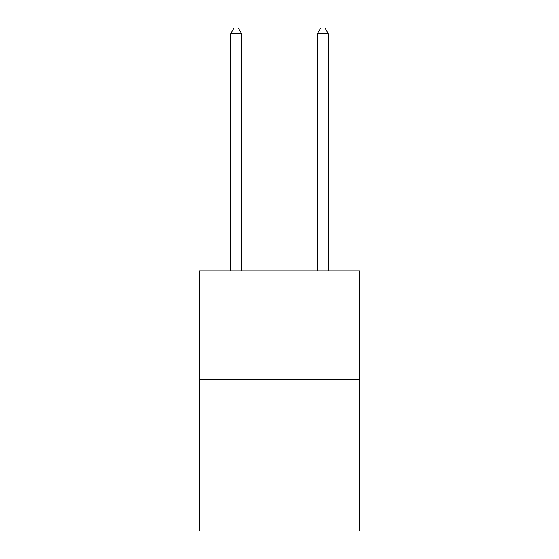<?xml version="1.0" encoding="UTF-8"?>
<svg xmlns="http://www.w3.org/2000/svg" width="559" height="559" viewBox="0 0 559 559"><rect width="100%" height="100%" fill="white"/><g stroke="black" fill="none" stroke-linecap="round" stroke-linejoin="round"><path stroke-width="0.84" d="M359.723 379.281L359.723 531.05L199.277 531.05L199.277 270.87L359.723 270.87L359.723 379.281L199.277 379.281M241.558 270.87L241.558 33.589L230.713 33.589L230.713 270.87M230.713 33.589L233.969 27.95L238.302 27.95L241.558 33.589M328.287 270.87L328.287 33.589L317.442 33.589L317.442 270.87M317.442 33.589L320.698 27.95L325.031 27.95L328.287 33.589"/></g></svg>
